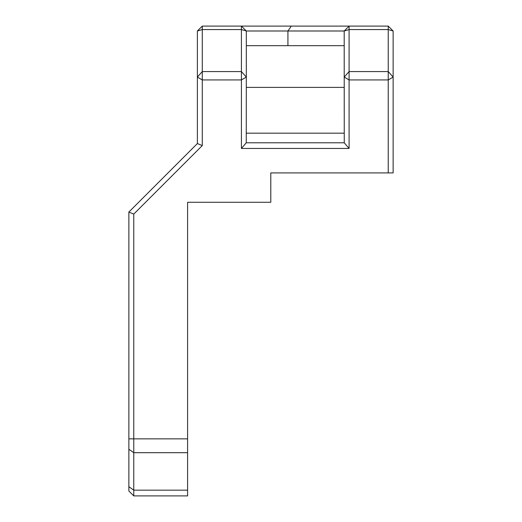 <?xml version="1.0" encoding="UTF-8"?>
<svg xmlns="http://www.w3.org/2000/svg" width="522" height="522" viewBox="0 0 522 522"><rect width="100%" height="100%" fill="white"/><g stroke="black" fill="none" stroke-linecap="round" stroke-linejoin="round"><path stroke-width="0.78" d="M344.252 142.793L349.087 148.444L241.425 148.444L246.26 142.793L344.252 142.793L344.194 30.994L246.319 30.994L241.425 26.1L241.425 29.558L246.319 30.994L246.319 77.067L241.425 71.579L241.425 79.931L202.275 79.931L202.275 71.579L197.381 77.067L202.275 79.931L202.275 145.579L133.762 214.092L133.762 495.9L128.869 491.006L128.869 212.062L197.381 143.55L197.381 30.994L202.275 29.558L202.275 26.1L197.381 30.994M241.425 148.444L241.425 79.931L246.319 77.067L246.26 142.793M393.131 30.994L388.237 26.1L388.237 29.558L393.131 30.994L393.131 172.912L388.237 172.912L388.237 79.931L393.131 77.067L388.237 71.579L388.237 79.931L349.087 79.931L349.087 71.579L344.194 77.067L349.087 79.931L349.087 148.444M246.319 45.675L344.194 45.675M202.275 71.579L241.425 71.579L241.425 29.558L202.275 29.558L202.275 71.579M388.237 71.579L388.237 29.558L349.087 29.558L349.087 26.1L344.194 30.994L349.087 29.558L349.087 71.579L388.237 71.579M202.275 26.1L388.237 26.1M202.275 145.579L197.381 143.55M133.762 214.092L128.869 212.062M133.762 495.9L187.594 495.9L187.594 202.275L270.787 202.275L270.787 172.912L388.237 172.912M287.929 45.675L287.929 30.994L291.322 26.1M128.869 486.706L133.762 490.165L187.594 490.165M128.869 449.233L133.762 452.698L187.594 452.698M128.869 438.852L187.594 438.852M246.319 87.389L344.194 87.389M246.319 133.175L344.194 133.175"/></g></svg>
